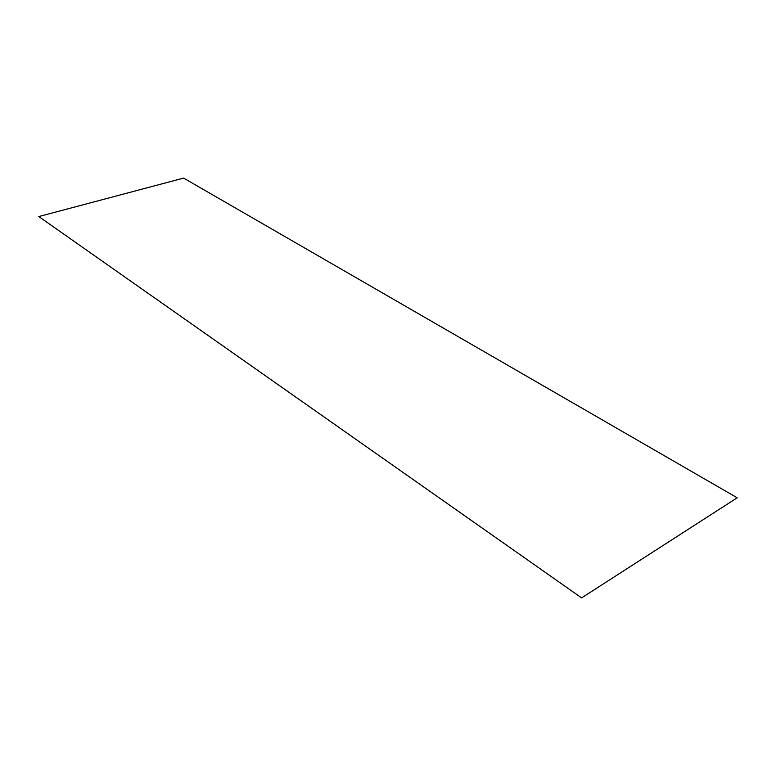 <?xml version="1.0" encoding="UTF-8"?>
<svg xmlns="http://www.w3.org/2000/svg" width="776" height="776" viewBox="0 0 776 776"><rect width="100%" height="100%" fill="white"/><g stroke="black" fill="none" stroke-linecap="round" stroke-linejoin="round"><path stroke-width="1.16" d="M38.8 216.552L581.612 597.898L737.2 497.794L183.64 178.102L38.8 216.552"/></g></svg>
